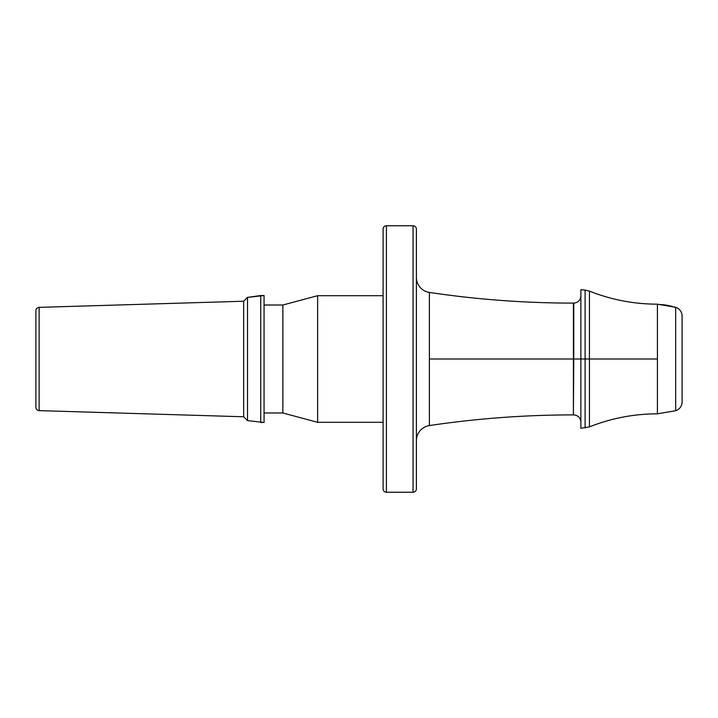 <?xml version="1.0" encoding="UTF-8"?>
<svg xmlns="http://www.w3.org/2000/svg" width="718" height="718" viewBox="0 0 718 718"><rect width="100%" height="100%" fill="white"/><g stroke="black" fill="none" stroke-linecap="round" stroke-linejoin="round"><path stroke-width="1.08" d="M260.733 422.471L264.062 422.471L264.062 295.529L260.733 295.529L260.733 422.471L260.733 295.529L247.513 297.387L247.513 420.613L264.062 422.471L264.062 295.529L247.513 297.387L243.662 301.228L243.662 416.772L247.513 420.613L247.513 297.387L243.662 301.228L39.131 307.367L39.131 410.633L243.662 416.772L243.662 301.228L39.131 307.367A3.33 3.33 0 0 0 35.9 310.697L35.9 407.303A3.33 3.33 0 0 0 39.131 410.633L39.131 307.367A3.33 3.33 0 0 0 35.9 310.697L35.9 318.02M264.062 412.985L282.865 412.985L282.865 305.015L264.062 305.015L282.865 305.015L282.865 412.985L317.625 422.301L317.625 295.699L282.865 305.015L317.625 295.699L317.625 422.301L383.089 422.301L317.625 422.301L282.865 412.985L264.062 412.985M383.089 295.699L317.625 295.699L383.089 295.699M416.395 404.315L416.395 488.904A3.33 3.33 0 0 1 413.065 492.234L386.419 492.234L386.419 225.766A3.33 3.33 0 0 0 383.089 229.096L383.089 488.904A3.33 3.33 0 0 0 386.419 492.234L413.065 492.234L413.065 225.766L386.419 225.766L386.419 492.234A3.33 3.33 0 0 1 383.089 488.904L383.089 229.096A3.33 3.33 0 0 1 386.419 225.766L413.065 225.766L413.065 492.234A3.33 3.33 0 0 0 416.395 488.904L416.395 229.096A3.33 3.33 0 0 0 413.065 225.766A3.33 3.33 0 0 1 416.395 229.096L416.395 277.381M682.1 328.243L682.1 316.028A9.19 9.19 0 0 0 675.674 307.295L675.674 410.705A9.19 9.19 0 0 0 682.1 401.972L682.1 317.168M416.395 440.664A15.258 15.258 0 0 1 429.4 425.568L429.4 292.432A15.258 15.258 0 0 1 416.395 277.336A15.258 15.258 0 0 0 429.4 292.432L429.4 359L573.413 359L429.4 359L429.4 425.568A15.258 15.258 0 0 0 416.395 440.664L416.395 404.378M416.395 302.808L416.395 291.041M416.395 301.973L416.395 302.745M416.395 410.265L416.395 410.732M416.395 417.454L416.395 423.207M429.4 292.432C477.138 299.541 525.145 303.104 573.413 303.104L573.413 414.896C525.145 414.896 477.138 418.459 429.4 425.568M675.674 307.295L657.419 304.172L657.419 318.361L657.419 304.45A54.828 54.55 0 0 1 675.674 307.555L675.674 307.295A9.19 9.19 0 0 1 682.1 316.028L682.1 364.69M657.419 413.55L657.419 413.828C633.931 413.864 611.269 418.217 589.433 426.887L589.433 291.113L585.107 290.09L585.107 427.91L585.107 359L573.754 359L573.754 303.104C578.053 302.655 580.431 300.286 580.88 295.978M682.1 358.973L682.1 401.972A9.19 9.19 0 0 1 675.674 410.705L675.674 307.555A54.828 54.55 180 0 0 657.419 304.45L657.419 359L585.107 359L585.107 290.09L580.88 289.713L580.88 428.287L580.88 359L589.433 359L589.433 291.113C611.269 299.783 633.931 304.136 657.419 304.172M573.413 414.896L573.754 359L580.88 359L580.88 289.713M580.88 428.287L589.433 426.887L589.433 359L657.419 359L657.419 413.819L675.674 410.705M657.419 304.45L657.419 413.828M682.1 319.169L682.1 321.556M682.1 328.386L682.1 328.97M682.1 375.442L682.1 376.079M682.1 399.289L682.1 401.371M416.395 367.077L416.395 390.251M416.395 290.745L416.395 306.703M682.1 389.398L682.1 398.705M682.1 388.95L682.1 375.46M682.1 374.895L682.1 342.576M682.1 342.046L682.1 328.629M416.395 229.096L416.395 283.942M416.395 430.19L416.395 488.904M383.089 488.904L383.089 229.096M35.9 406.379L35.9 311.621M35.9 330.02L35.9 336.23M35.9 343.321L35.9 374.679M35.9 381.77L35.9 387.98M39.131 410.633A3.33 3.33 0 0 1 35.9 407.303L35.9 399.98M247.513 420.613L243.662 416.772M573.754 414.896C578.053 415.345 580.431 417.714 580.88 422.022M416.395 434.444L416.395 423.728M416.395 416.745L416.395 391.768M416.395 359L416.395 301.874"/></g></svg>
